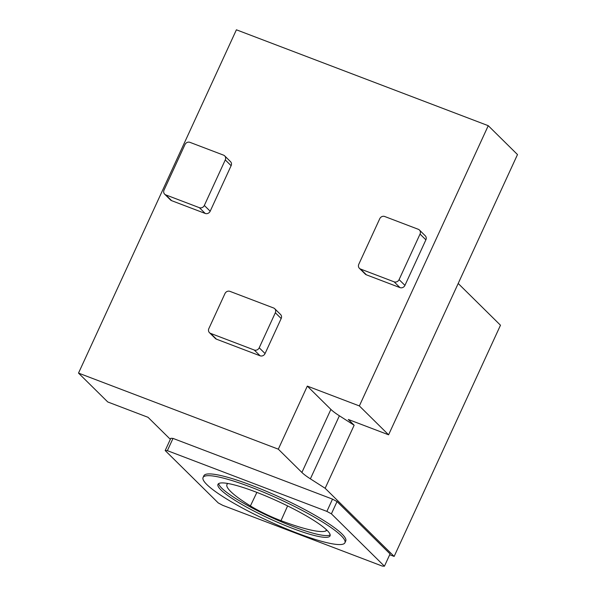 <?xml version="1.0" encoding="UTF-8"?>
<svg xmlns="http://www.w3.org/2000/svg" width="596" height="596" viewBox="0 0 596 596"><rect width="100%" height="100%" fill="white"/><g stroke="black" fill="none" stroke-linecap="round" stroke-linejoin="round"><path stroke-width="0.89" d="M307.312 386.111L330.892 409.407A40.99 6.407 -155.3 0 0 339.385 415.785L354.143 425.239L348.302 419.465L388.592 434.804L517.492 154.565L488.251 125.689L359.358 405.928L307.312 386.111L278.31 449.168L301.889 472.457A40.99 6.407 -155.3 0 0 310.382 478.841L325.148 488.288L394.142 556.426L389.709 554.742M278.31 449.168L78.508 373.096L236.403 29.8L488.251 125.689M164.652 194.169L170.493 199.943A3.904 3.539 -45.4 0 0 171.626 200.666L205.21 213.45A3.904 3.539 -45.4 0 0 210.179 211.23L231.121 165.688A3.904 3.539 -45.4 0 0 230.51 161.635L224.662 155.861A3.904 3.539 -45.4 0 0 223.53 155.131L189.945 142.347A3.904 3.539 -45.4 0 0 184.976 144.575L164.034 190.109A3.904 3.539 -45.4 0 0 165.777 194.892L199.362 207.676A3.904 3.539 -45.4 0 0 204.331 205.456L225.273 159.914A3.904 3.539 -45.4 0 0 224.662 155.861M419.42 230.019L425.268 235.792A3.904 3.539 134.6 0 1 425.879 239.845L404.937 285.387A3.904 3.539 134.6 0 1 399.968 287.607L366.391 274.823A3.904 3.539 134.6 0 1 365.259 274.1L359.41 268.327A3.904 3.539 134.6 0 1 358.792 264.266L379.741 218.732A3.904 3.539 134.6 0 1 384.711 216.504L418.288 229.289A3.904 3.539 134.6 0 1 420.038 234.072L399.089 279.613A3.904 3.539 134.6 0 1 394.12 281.834L360.543 269.049A3.904 3.539 134.6 0 1 359.41 268.327M209.464 332.665L215.312 338.439A3.904 3.539 -45.4 0 0 216.445 339.169L260.094 355.79A3.904 3.539 -45.4 0 0 265.064 353.562L281.178 318.532A3.904 3.539 -45.4 0 0 280.56 314.479L274.711 308.698A3.904 3.539 -45.4 0 0 273.579 307.976L229.929 291.355A3.904 3.539 -45.4 0 0 224.96 293.582L208.846 328.612A3.904 3.539 -45.4 0 0 210.597 333.387L254.246 350.016A3.904 3.539 -45.4 0 0 259.215 347.788L275.33 312.758A3.904 3.539 -45.4 0 0 274.711 308.698M78.508 373.096L107.749 401.965L148.039 417.312L170.337 439.327M170.821 438.276L173.011 438.403L332.516 499.128L337.038 501.564L390.075 553.937L384.435 566.2L382.252 566.073L222.748 505.341L218.218 502.912L165.181 450.539L170.821 438.276M458.197 283.473L500.484 325.23L394.142 556.426M388.592 434.804L359.358 405.928M165.181 450.539L167.372 450.658L173.011 438.403M167.372 450.658L326.876 511.39L332.516 499.128M326.876 511.39L331.398 513.827L337.038 501.564M331.398 513.827L384.435 566.2M203.072 477.493L203.877 475.742A78.076 12.211 24.7 0 1 265.473 490.91A78.076 12.211 24.7 0 1 341.97 533.942A78.076 12.211 24.7 0 1 345.74 540.997L344.935 542.747A78.076 12.211 24.7 0 1 268.9 521.209A78.076 12.211 24.7 0 1 203.072 477.493A78.076 12.211 24.7 0 1 264.669 492.668A78.076 12.211 24.7 0 1 341.165 535.692A78.076 12.211 24.7 0 1 344.935 542.747M327.062 530.321A61.679 9.648 24.7 0 1 330.042 535.893A61.679 9.648 24.7 0 1 269.973 518.885A61.679 9.648 24.7 0 1 217.972 484.347A61.679 9.648 24.7 0 1 266.628 496.334A61.679 9.648 24.7 0 1 327.062 530.321M330.162 534.888A61.679 9.648 24.7 0 1 270.778 517.127A61.679 9.648 24.7 0 1 218.65 483.602M354.143 425.239L325.148 488.288M326.489 529.769A33.13 5.178 24.7 0 1 326.459 530.425A33.13 5.178 24.7 0 1 325.841 530.969A78.024 12.203 24.7 0 1 280.999 520.68A33.13 5.178 24.7 0 1 250.409 505.922A78.024 12.203 24.7 0 1 226.972 484.473A78.024 12.203 24.7 0 1 227.717 483.639A33.13 5.178 24.7 0 1 227.963 483.498M165.777 194.892L171.626 200.666M199.362 207.676L205.21 213.45M204.331 205.456L210.179 211.23M225.273 159.914L231.121 165.688M420.038 234.072L425.879 239.845M399.089 279.613L404.937 285.387M394.12 281.834L399.968 287.607M360.543 269.049L366.391 274.823M210.597 333.387L216.445 339.169M254.246 350.016L260.094 355.79M259.215 347.788L265.064 353.562M275.33 312.758L281.178 318.532M330.892 409.407L301.889 472.457M339.385 415.785L310.382 478.841M256.883 492.393L250.409 505.922M287.607 505.915L280.999 520.68M326.392 529.68L325.841 530.969"/></g></svg>
